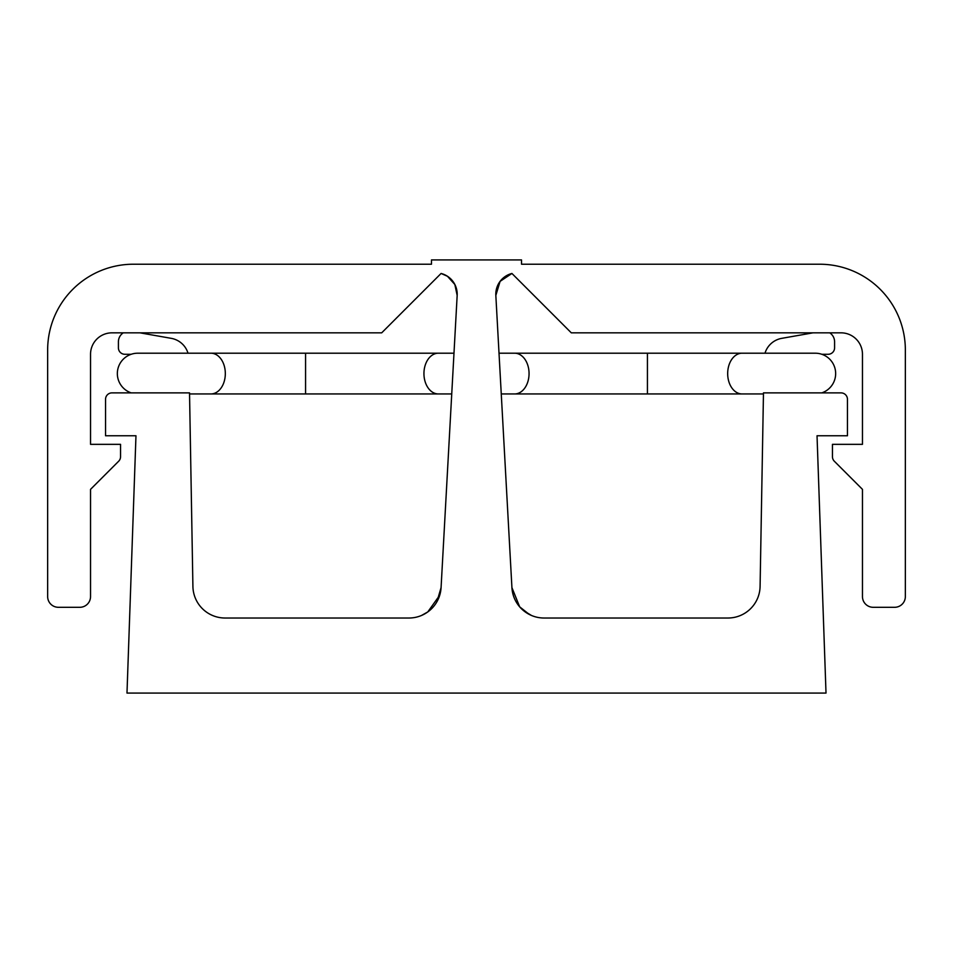 <?xml version="1.0" encoding="UTF-8"?>
<svg xmlns="http://www.w3.org/2000/svg" width="953" height="953" viewBox="0 0 953 953"><rect width="100%" height="100%" fill="white"/><g stroke="black" fill="none" stroke-linecap="round" stroke-linejoin="round"><path stroke-width="1.43" d="M189.552 393.946L210.923 393.946A20.37 14.402 90 0 0 215.533 392.874A20.37 14.402 90 0 0 225.134 370.276A20.37 14.402 90 0 0 210.923 353.206L137.708 353.206A20.37 20.37 0 0 0 131.192 392.874M500.099 281.361L511.928 273.463A21.442 21.442 0 0 0 495.834 295.418L500.087 281.373M557.183 318.707L511.928 273.463L571.3 332.835L841.022 332.835A21.442 21.442 0 0 1 862.465 354.278L862.465 444.336L832.445 444.336L832.445 456.678A6.433 6.433 0 0 0 834.328 461.228L862.465 489.365L862.465 596.578A10.721 10.721 0 0 0 873.186 607.299L894.629 607.299A10.721 10.721 0 0 0 905.35 596.578L905.35 349.989A85.77 85.77 0 0 0 819.58 264.219L521.529 264.219L521.529 259.931L431.471 259.931L431.471 264.219L133.42 264.219A85.77 85.77 0 0 0 47.65 349.989L47.65 596.578A10.721 10.721 0 0 0 58.371 607.299L79.814 607.299A10.721 10.721 0 0 0 90.535 596.578L90.535 489.365L118.672 461.228A6.433 6.433 0 0 0 120.554 456.678L120.554 444.336L90.535 444.336L90.535 354.278A21.442 21.442 0 0 1 111.977 332.835L381.7 332.835L441.072 273.463L395.817 318.707M523.447 610.563L531.464 615.459M529.332 614.459L519.683 606.847L511.928 587.632L495.834 295.418M439.738 595.196L427.79 611.933L421.536 615.459M436.95 601.688L441.072 587.632L457.166 295.418A21.442 21.442 0 0 0 441.072 273.463L447.457 276.275L454.843 284.482L457.166 295.418M452.866 281.314L447.541 276.322M500.563 381.26L499.015 353.206L514.656 353.206A20.37 14.402 -90 0 1 529.058 373.576A20.37 14.402 -90 0 1 514.656 393.946L501.254 393.946M647.432 354.278L647.432 353.206L742.077 353.206A20.37 14.402 -90 0 0 727.675 373.576A20.37 14.402 -90 0 0 742.077 393.946L514.656 393.946M514.656 353.206L647.432 353.206L647.432 393.946L763.448 393.946M821.808 392.874A20.37 20.37 0 0 0 815.291 353.206L742.077 353.206M441.072 587.632A32.164 32.164 0 0 1 408.956 618.02L225.063 618.02A32.164 32.164 0 0 1 192.911 586.417L189.528 392.874L111.977 392.874A6.433 6.433 0 0 0 105.545 399.307L105.545 435.759L135.969 435.759L126.987 693.069L826.013 693.069L817.031 435.759L847.455 435.759L847.455 399.307A6.433 6.433 0 0 0 841.022 392.874L763.472 392.874L760.089 586.417A32.164 32.164 0 0 1 727.937 618.02L544.044 618.02A32.164 32.164 0 0 1 511.928 587.632M210.923 393.946L451.746 393.946M305.568 393.946L305.568 353.206L438.344 353.206A20.37 14.402 90 0 0 423.942 373.576A20.37 14.402 90 0 0 438.344 393.946M821.808 354.278L828.157 354.278A6.433 6.433 0 0 0 834.59 347.845L834.59 341.805A10.721 10.721 0 0 0 829.741 332.835M813.016 332.835L781.782 338.339A21.442 21.442 0 0 0 764.985 353.206M305.568 353.206L188.015 353.206A21.442 21.442 0 0 0 171.218 338.339L139.984 332.835M123.259 332.835A10.721 10.721 0 0 0 118.41 341.805L118.41 347.845A6.433 6.433 0 0 0 124.843 354.278L131.192 354.278M438.344 353.206L453.985 353.206L438.344 353.206"/></g></svg>
